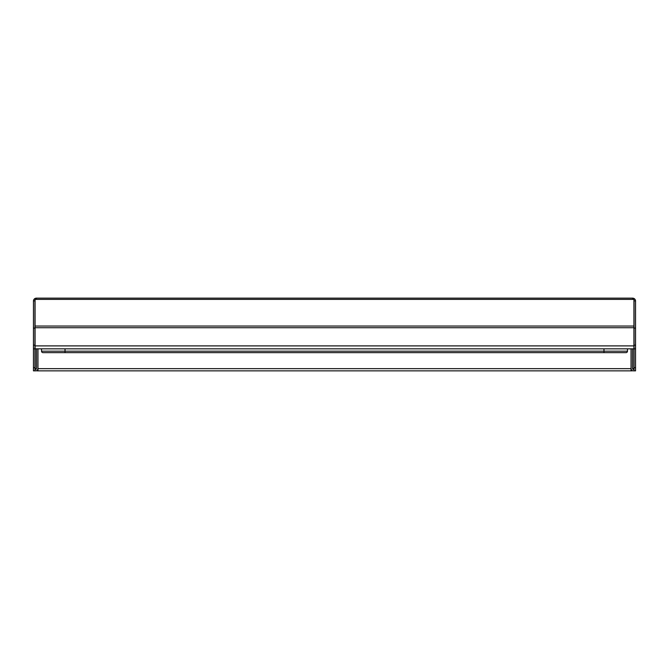 <?xml version="1.0" encoding="UTF-8"?>
<svg xmlns="http://www.w3.org/2000/svg" width="669" height="669" viewBox="0 0 669 669"><rect width="100%" height="100%" fill="white"/><g stroke="black" fill="none" stroke-linecap="round" stroke-linejoin="round"><path stroke-width="1" d="M37.957 349.168L37.957 370.149L36.402 370.726M631.043 349.168L631.043 370.149L632.598 370.726M632.481 348.833A2.935 2.935 0 0 1 632.615 349.711L632.615 368.652A0.736 0.736 0 0 0 633.351 369.388A0.736 0.736 0 0 0 634.078 368.652M630.85 348.833A1.472 1.472 0 0 1 631.143 349.711L631.143 368.652A2.199 2.199 0 0 0 634.078 370.735M635.55 348.833L635.55 370.86L634.078 370.86L634.078 345.162L635.55 345.162L635.55 348.833L634.078 348.833M635.55 300.858L635.55 328.086L634.078 328.086L634.078 300.858L635.55 300.858A2.935 2.927 -0 0 0 632.615 298.157L632.615 299.394L36.385 299.394L36.385 298.157A2.935 2.927 180 0 0 33.458 300.858L33.45 345.162L34.922 345.162L34.922 348.833L33.45 348.833L33.45 345.162M632.615 299.394L633.936 299.394L633.936 348.833L35.064 348.833L35.064 299.394L36.385 299.394M634.078 328.086L634.078 345.162M635.55 328.086L635.55 345.162M634.078 301.075A1.472 1.463 0 0 0 633.936 300.44M633.936 325.928L634.078 326.564M633.936 326.556L633.978 368.652L632.615 368.652M35.064 326.556L35.022 368.652L36.059 369.263M632.941 369.263L633.978 368.652L633.735 369.28M35.265 369.28L35.022 368.652L36.385 368.652A0.736 0.736 0 0 1 35.649 369.388A0.736 0.736 0 0 1 34.922 368.652M36.519 348.833A2.935 2.935 0 0 0 36.385 349.711L36.385 368.652M38.15 348.833A1.472 1.472 0 0 0 37.857 349.711L37.857 368.652A2.199 2.199 0 0 1 34.922 370.735M34.922 348.833L34.922 370.86L33.45 370.86L33.45 348.833M33.45 300.858L34.922 300.858L34.922 328.086L33.45 328.086M34.922 328.086L34.922 345.162M34.922 301.075A1.472 1.463 180 0 1 35.064 300.44M35.064 325.928L34.922 326.564M57.685 352.647L42.992 352.647A1.472 1.472 0 0 1 41.528 351.183L41.528 348.833M42.992 352.647L65.027 352.647L65.027 351.183L41.528 351.183A1.472 1.472 0 0 0 42.992 352.647A1.472 1.472 0 0 1 41.528 351.183M626.008 352.647A1.472 1.472 0 0 0 627.472 351.183A1.472 1.472 0 0 1 626.008 352.647A1.472 1.472 0 0 0 627.472 351.183L603.973 351.183L603.973 352.647L626.008 352.647L65.027 352.647M627.472 351.183L627.472 348.833L627.472 351.183M631.143 368.652L37.857 368.652M632.615 298.157L36.385 298.157M633.936 326.046L35.064 326.046M633.936 327.726L35.064 327.726M633.936 345.89L35.064 345.89M33.45 367.707L34.922 367.707M634.078 367.707L635.55 367.707M603.973 348.833L603.973 351.183L65.027 351.183L65.027 348.833M632.615 298.14L36.385 298.14M36.904 370.86L632.096 370.86"/></g></svg>
